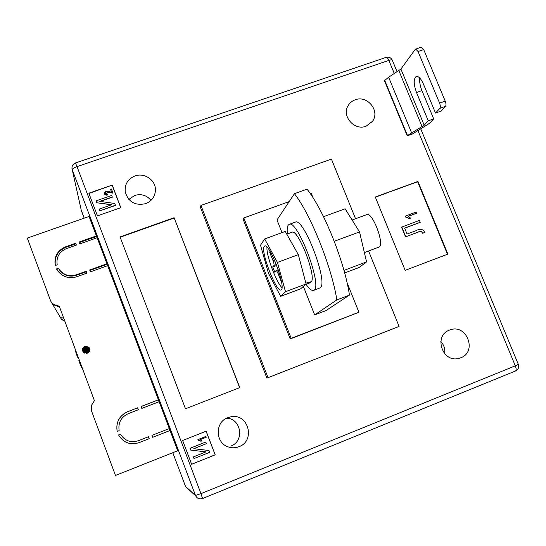 <?xml version="1.0" encoding="UTF-8"?>
<svg xmlns="http://www.w3.org/2000/svg" width="546" height="546" viewBox="0 0 546 546"><rect width="100%" height="100%" fill="white"/><g stroke="black" fill="none" stroke-linecap="round" stroke-linejoin="round"><path stroke-width="0.82" d="M89.605 348.362L89.087 347.652L85.067 346.737C82.903 347.829 82.207 349.508 82.985 351.76M87.408 353.16C90.001 351.658 90.493 349.672 88.875 347.208L84.842 346.294C82.153 347.898 81.716 349.938 83.545 352.416L87.408 353.16M66.38 248.635L76.406 245.086L75.703 243.223L65.677 246.772C57.357 250.484 53.883 256.736 55.255 265.527L57.207 264.83C56.129 257.227 59.186 251.829 66.38 248.635M139.121 442.642L149.208 438.684L148.478 436.745L138.397 440.711C130.719 443.038 124.741 440.861 120.454 434.179L118.489 434.944C123.341 442.758 130.221 445.324 139.121 442.642L139.1 442.635C130.228 445.304 123.369 442.745 118.53 434.957L118.489 434.944M117.185 431.456L119.151 430.692C117.997 422.802 121.028 417.124 128.249 413.656L138.329 409.753L137.606 407.828L127.532 411.725C119.171 415.765 115.725 422.338 117.185 431.456M56.518 268.905L58.47 268.209L59.145 269.335C63.5 275.013 69.185 276.849 76.201 274.836L86.234 271.232L86.937 273.102L76.904 276.713C68.967 279.006 62.497 276.959 57.501 270.57L56.518 268.905M79.866 243.857L79.163 241.994L96.41 235.892L89.059 216.462L27.3 238.083L50.73 301.146L51.89 303.057L54.661 304.811L59.261 306.217L94.41 400.655L91.83 404.798L91.264 410.251L115.486 475.457L177.703 450.743L170.038 430.494L152.689 437.312L151.959 435.38L169.308 428.569L159.139 401.692L141.81 408.408L141.086 406.483L158.415 399.774L107.671 265.643L90.404 271.853L89.701 269.983L106.961 263.779L97.113 237.749L79.866 243.857M97.011 237.783L96.41 235.892M107.562 265.684L106.961 263.779M159.036 401.733L158.415 399.774M152.682 437.291L169.922 430.514L169.199 428.61M60.893 318.427L61.657 319.526L64.878 321.301M63.275 317.001L60.333 317.328L52.191 303.617M60.333 317.328L61.357 319.014L64.708 320.836M51.392 302.429L52.273 303.706L55.03 305.453L59.487 306.811M80.897 365.909L78.829 360.694L79.361 360.217M78.017 356.606L77.491 357.091L78.631 358.251M87.619 353.071L86.056 353.398M87.653 352.805L87.913 352.033L84.814 353.187M87.913 352.033L84.473 353.05M88.138 351.679L88.684 350.962L83.941 352.736M86.821 346.519L83.606 347.72M87.79 346.765L83.033 348.539M88.404 347.079L82.774 349.181M88.971 347.529L82.644 349.89M89.414 347.952L82.637 350.484M89.681 348.566L82.753 351.146M89.817 349.14L82.958 351.699M88.684 350.962L89.776 350.252M89.851 349.87L83.401 352.279M89.858 349.658L83.258 352.122M89.633 348.43L82.719 351.01M88.902 347.468L82.651 349.795M87.749 346.751L83.053 348.498M118.53 434.957L120.468 434.2M139.1 442.635L149.154 438.677L148.437 436.766M117.219 431.442C115.779 422.365 119.226 415.82 127.546 411.807L137.606 407.828M138.281 409.773L137.585 407.923M141.114 406.558L158.34 399.89M89.885 270.468L107.036 264.298M56.777 269.396L58.688 268.714L58.47 268.209M58.688 268.714L59.364 269.84C63.705 275.505 69.376 277.327 76.372 275.32L86.37 271.724L86.234 271.232M86.896 273.116L86.37 271.724M76.358 245.099L75.874 243.803L65.875 247.338C57.801 250.894 54.3 256.941 55.358 265.486M75.874 243.803L75.703 243.223M79.375 242.56L96.519 236.493M355.228 99.795C367.362 94.922 380.344 111.015 372.536 121.287L366.045 126.235C354.368 130.992 341.4 116.052 348.136 105.624C349.781 102.846 352.143 100.901 355.228 99.795M449.447 330.118L450.116 329.88C466.7 323.519 477.566 351.808 460.763 357.78L458.736 358.408C442.28 362.96 433.367 335.599 449.447 330.118M440.82 341.434C444 344.949 445.27 349.03 444.621 353.672M227.839 417.635L231.374 416.707C248.573 413.534 255.603 440.868 239.005 446.683C235.585 448.013 232.132 448.13 228.637 447.031C215.172 443.332 214.66 422.099 227.839 417.635M226.494 418.243C241.189 418.291 244.861 441.209 230.876 446.055M134.951 175.962C144.199 172.434 155.398 179.859 155.426 189.53C155.296 196.301 152.02 201.017 145.598 203.678C135.128 205.876 128.344 201.965 125.232 191.96C124.543 184.336 127.784 179.006 134.951 175.962M128.842 199.413L134.739 195.434C141.25 193.591 146.669 195.236 151.003 200.368M417.943 181.443L447.877 254.102L405.159 270.359L375.293 197.01L417.943 181.443L417.615 181.743L447.481 254.252M191.653 464.291L182.63 440.492L206.156 431.176L215.199 454.859L191.653 464.291M266.926 378.105L399.085 326.433L266.926 378.105L200.389 207.303L200.935 205.446L331.429 159.104L355.548 218.748M88.855 193.182L112.21 185.101L120.83 207.671L97.454 215.868L88.855 193.182M174.113 217.711L239.79 387.585L185.483 408.783L120.065 236.923L174.113 217.711L239.612 387.66M407.227 135.838L407.493 135.551L384.746 80.446L384.5 80.788L407.227 135.838L412.489 133.968L429.552 123.28L433.688 118.891L428.262 120.816L424.194 125.184L400.914 69.062L415.288 49.311L421.28 47.106L423.682 49.584L418.038 51.508L415.656 49.024M347.051 282.644L358.927 312.251L291.182 338.336L243.816 217.943L289.168 201.61M310.49 193.939L311.356 193.625L313.008 197.741M282.023 232.616L276.999 219.956L294.424 193.687L306.995 189.169C323.409 209.22 344.772 262.305 349.447 295.106L325.948 310.599L314.66 314.912L303.358 286.404M368.598 251.03L399.085 326.433M200.935 205.446L268.031 377.614M358.927 312.251L290.213 338.943L243.141 219.274L243.816 217.943M291.182 338.336L290.213 338.943M314.66 314.912L336.848 299.911C331.804 267.171 310.456 213.93 294.424 193.687M349.447 295.106L336.848 299.911M88.957 193.455L112.21 185.101M112.237 185.401L120.748 207.705M111.616 192.226L110.565 189.305L111.473 188.991L113.015 193.188L106.081 191.946L105.091 193.182M112.995 192.991L106.061 191.748L105.098 193.229L107.214 194.007L107.432 195.018L106.388 195.175L104.921 194.676L104.197 193.168M112.326 196.99L99.768 201.358L114.803 203.487L115.472 205.398L99.911 210.838L99.29 209.084L111.834 204.702L96.847 202.764L96.157 200.839L111.725 195.427L112.34 197.188L100.177 201.419M111.452 204.832L96.847 202.764M206.074 431.21L215.199 454.859M215.097 454.838L191.632 464.243M197.911 439.598L205.897 436.459L206.204 437.278L200.007 439.735L201.856 440.895L200.942 441.257L198.116 440.131L197.911 439.598L205.897 436.459M194.001 458.585L193.373 456.934L206.013 451.883L190.779 450.102L190.09 448.286L205.774 442.048L206.402 443.686L193.755 448.723L209.002 450.505L209.691 452.306L194.001 458.585L193.325 456.92L205.944 451.876M190.779 450.102L190.042 448.28L205.774 442.048M193.762 448.723L209.002 450.505M120.181 237.217L174.044 218.066M375.361 197.167L417.615 181.743M416.605 213.179L408.169 216.305L410.544 218.127L409.295 218.591L405.439 216.953L405.139 216.216L416.141 212.046L416.38 213.35L408.292 216.352M420.324 222.249L404.634 228.098L407.057 234.036L416.195 230.617C419.205 228.747 421.867 228.87 424.181 230.985L424.372 232.821L422.16 233.251L422.038 232.309C420.884 231.299 419.553 231.258 418.045 232.186L405.535 236.875L401.563 227.143L419.553 220.359L420.106 222.42L404.661 228.173M200.942 441.257L198.116 440.131M198.171 440.131L197.966 439.605M115.459 205.207L99.911 210.838M96.813 202.573L96.157 200.839M99.884 210.654L99.29 209.084M107.412 194.826L105.337 194.772L104.238 193.332L105.781 190.964L111.684 192.233L110.565 189.305M424.604 232.664L422.386 233.094L422.263 232.146C421.109 231.135 419.778 231.095 418.27 232.03L418.045 232.186M418.27 232.03L405.535 236.875M405.753 236.718L401.774 226.979M410.763 217.956L409.514 218.42L405.439 216.953M405.651 216.776L405.35 216.045M407.493 135.551L424.194 125.184M384.746 80.446L388.622 77.232L400.914 69.062M445.229 101.133C446.123 103.549 446.225 105.282 445.529 106.347L441.066 111.084L435.51 113.049L439.905 108.333C440.581 107.275 440.472 105.535 439.578 103.119L445.229 101.133L423.682 49.584M419.772 78.017C419.342 81.709 420.058 85.899 421.915 90.595L433.688 118.891M439.578 103.119L418.038 51.508M435.51 113.049L423.43 84.043C420.986 78.604 418.591 76.078 416.264 76.467C413.452 78.795 413.534 84.132 416.496 92.486L428.262 120.816M344.656 272.945L359.118 267.499L366.557 261.896L359.534 231.913L345.127 208.811L323.539 216.694M366.557 261.896L343.96 270.4M359.534 231.913L334.261 241.271M287.373 233.947C286.937 229.532 287.223 226.583 288.24 225.102L289.162 224.372C297.277 218.946 322.679 285.906 314.093 290.124L313.595 290.411C311.773 290.957 309.248 288.93 306.019 284.329M289.162 224.372L295.222 222.167C303.59 216.653 328.972 283.531 320.133 287.844L313.595 290.411M286.786 234.159L291.96 232.268C297.7 228.33 316.12 274.706 311.527 281.634L305.883 283.115M281.34 289.749L281.019 289.96C276.337 292.738 260.21 250.805 264.25 246.403L264.728 246.007C269.335 242.793 286.077 286.848 281.34 289.749M281.989 287.633C276.174 282.309 266.045 254.989 266.987 247.14M364.38 252.607L379.204 246.976C384.739 243.905 372.297 211.507 366.782 214.619L352.109 220.011M264.673 238.957L285.258 231.436L298.334 254.668L306.108 283.961L300.655 288.8L280.671 296.328L268.434 273.293L260.524 245.202L264.673 238.957L277.409 262.414L285.497 291.714L280.671 296.328M298.334 254.668L277.409 262.414M306.108 283.961L285.497 291.714M279.77 274.768L278.037 269.274M281.545 282.296L278.283 274.031L279.327 273.642M276.665 265.486L272.693 266.96L274.754 272.188L276.126 270.625C276.638 270.652 277.354 271.785 278.283 274.031M272.693 266.96L273.969 265.404L276.303 264.537M274.031 260.196L272.973 260.585C273.915 263.097 274.242 264.708 273.969 265.404M272.973 260.585L269.608 252.047L270.079 251.399M271.655 254.211L275.641 262.879M270.311 251.788L269.608 252.047M310.121 282.023L310.387 282.671L305.501 284.5M63.8 320.563L64.087 321.062M55.03 305.453L54.661 304.811M77.484 357.07L76.071 353.016M76.372 275.32L76.201 274.836M65.875 247.338L65.677 246.772M394.335 73.614L388.861 60.394L77.013 166.619L200.962 493.645L515.315 365.827L417.881 130.48M185.544 486.452L172.789 452.695L185.551 486.472L195.482 495.42L72.243 169.758L81.395 210.783L84.186 218.168L81.136 209.684M71.949 168.489L72.243 169.758C72.359 168.803 73.949 167.758 77.013 166.619L75.45 162.974C72.529 164.298 71.451 166.53 72.215 169.676L81.415 210.845M195.482 495.42L195.625 495.761C197.202 498.532 199.515 499.447 202.552 498.518L200.962 493.645L195.482 495.42M386.124 57.378C386.998 57.241 387.913 58.245 388.861 60.394C390.875 59.746 392.014 59.671 392.281 60.176C390.977 57.623 388.923 56.688 386.124 57.378L75.45 162.974M420.741 128.856L518.311 364.332L515.315 365.827C516.366 368.611 516.427 370.325 515.52 370.98L515.369 371.021M422.099 126.665L398.901 70.721M411.534 132.678L388.622 77.232M445.529 106.347L439.905 108.333M421.915 90.595L416.496 92.486M88.875 347.208L89.087 347.652M61.357 319.014L61.657 319.526M52.273 303.706L51.89 303.057M78.822 360.667C80.521 365.417 81.695 367.936 82.344 368.236M77.477 357.064C75.894 352.853 75.28 350.573 75.641 350.211M59.364 269.84L59.145 269.335M371.778 122.277L372.536 121.287M229.02 417.226L231.374 416.707M155.084 193.182L155.426 189.53M185.667 486.759L195.625 495.761C197.215 498.539 199.529 499.46 202.573 498.525L515.52 370.98C518.297 369.526 519.226 367.308 518.311 364.332M392.281 60.176L397.119 71.854M278.132 269.881L276.126 270.625M308.19 283.517L305.446 284.548"/></g></svg>
